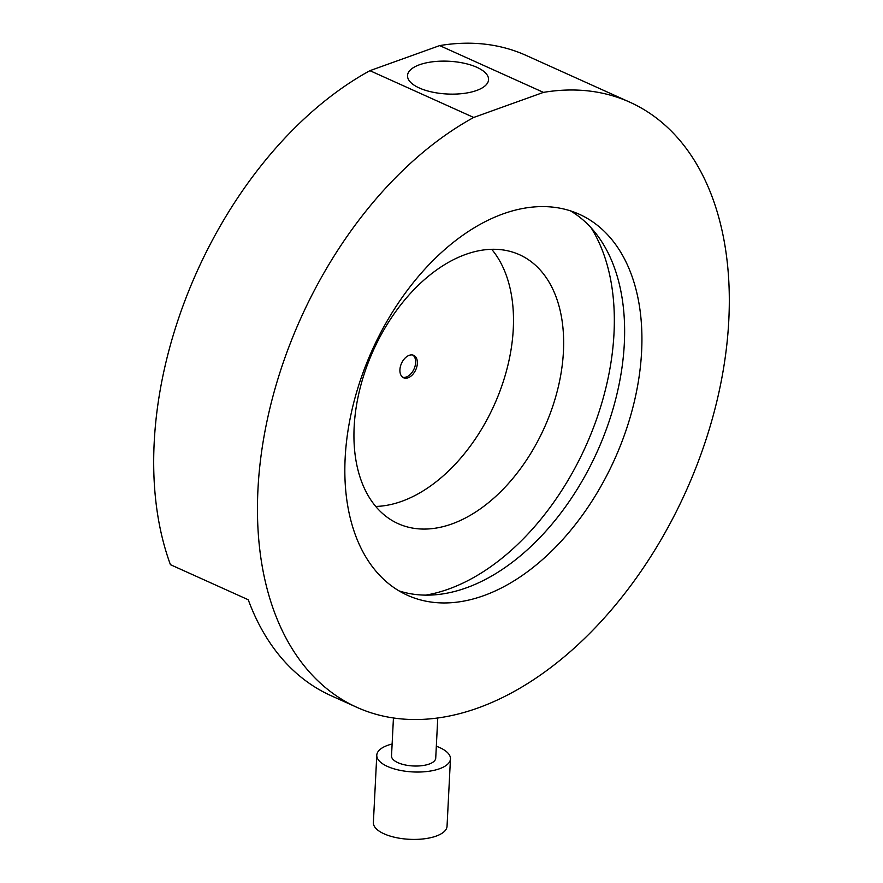 <?xml version="1.0" encoding="UTF-8"?>
<svg xmlns="http://www.w3.org/2000/svg" width="883" height="883" viewBox="0 0 883 883"><rect width="100%" height="100%" fill="white"/><g stroke="black" fill="none" stroke-linecap="round" stroke-linejoin="round"><path stroke-width="1.32" d="M473.696 117.461L543.453 92.384A331.92 211.125 -65.7 0 1 629.822 102.185A331.92 211.125 -65.7 0 1 728.806 320.143A331.92 211.125 -65.7 0 1 594.833 628.155A331.92 211.125 -65.7 0 1 356.942 707.36A331.92 211.125 -65.7 0 1 257.957 489.403A331.92 211.125 -65.7 0 1 473.696 117.461L369.922 70.673A331.92 211.125 -65.7 0 0 154.194 442.615A331.92 211.125 -65.7 0 0 170.43 564.667L248.255 599.756A331.92 211.125 -65.7 0 0 331.004 695.661L356.942 707.36M419.502 64.757A40.574 16.402 2.9 0 0 407.527 75.574A40.574 16.402 2.9 0 0 432.074 92.042A40.574 16.402 2.9 0 0 476.577 90.496A40.574 16.402 2.9 0 0 488.564 79.68A40.574 16.402 2.9 0 0 464.005 63.212A40.574 16.402 2.9 0 0 419.502 64.757M345.154 458.056A208.995 132.936 -65.7 0 1 429.513 264.127A208.995 132.936 -65.7 0 1 579.292 214.26A208.995 132.936 -65.7 0 1 641.61 351.489A208.995 132.936 -65.7 0 1 557.261 545.418A208.995 132.936 -65.7 0 1 407.482 595.285A208.995 132.936 -65.7 0 1 345.154 458.056M570.429 210.838A208.995 132.936 -65.7 0 1 624.314 343.686A208.995 132.936 -65.7 0 1 399.05 590.904M543.453 92.384L439.679 45.596L369.922 70.673M439.679 45.596A331.92 211.125 -65.7 0 1 526.058 55.397L629.822 102.185M417.361 363.421A12.296 7.815 114.3 0 0 413.697 355.352A12.296 7.815 114.3 0 0 404.878 358.288A12.296 7.815 114.3 0 0 399.922 369.69A12.296 7.815 114.3 0 0 403.586 377.769A12.296 7.815 114.3 0 0 412.394 374.834A12.296 7.815 114.3 0 0 417.361 363.421M412.791 355.043A12.296 7.815 -65.7 0 1 415.628 362.648A12.296 7.815 -65.7 0 1 402.758 377.295M393.443 717.978L391.522 755.914A22.13 8.951 2.9 0 0 397.935 762.68A22.13 8.951 2.9 0 0 421.831 765.693A22.13 8.951 2.9 0 0 435.727 758.155L437.758 718.011M392.129 744.005A36.876 14.912 2.9 0 0 376.787 755.164L373.377 822.548A36.876 14.912 2.9 0 0 384.05 833.817A36.876 14.912 2.9 0 0 423.895 838.85A36.876 14.912 2.9 0 0 447.041 826.278L450.462 758.894A36.876 14.912 2.9 0 0 439.778 747.625A36.876 14.912 2.9 0 0 436.323 746.234M376.787 755.164A36.876 14.912 2.9 0 0 387.471 766.433A36.876 14.912 2.9 0 0 427.306 771.477A36.876 14.912 2.9 0 0 450.462 758.894M563.431 351.566A147.527 93.841 114.3 0 0 519.436 254.69A147.527 93.841 114.3 0 0 413.708 289.9A147.527 93.841 114.3 0 0 354.16 426.787A147.527 93.841 114.3 0 0 398.156 523.663A147.527 93.841 114.3 0 0 503.884 488.454A147.527 93.841 114.3 0 0 563.431 351.566M375.739 506.445A147.527 93.841 114.3 0 0 513.277 328.951A147.527 93.841 114.3 0 0 491.688 249.293M425.529 595.164A218.829 139.194 114.3 0 0 614.005 333.377A218.829 139.194 114.3 0 0 591.146 227.869"/></g></svg>
